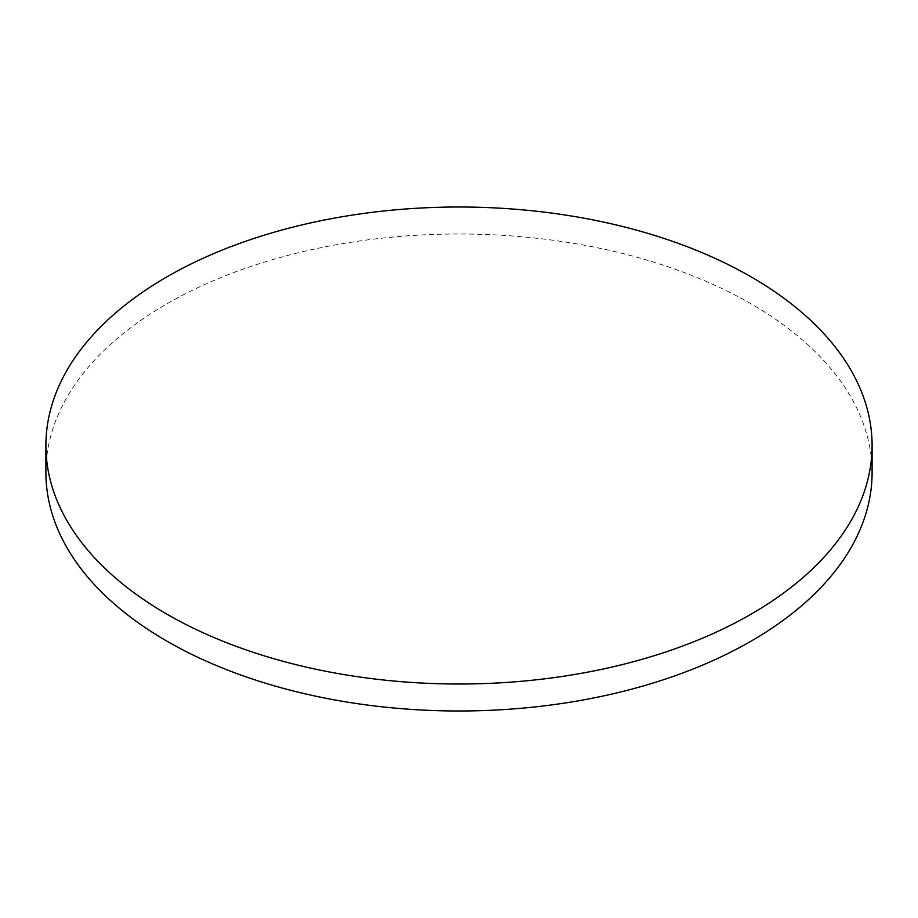 <?xml version="1.0" encoding="UTF-8"?>
<svg xmlns="http://www.w3.org/2000/svg" width="918" height="918" viewBox="0 0 918 918"><rect width="100%" height="100%" fill="white"/><g stroke="black" fill="none" stroke-linecap="round" stroke-linejoin="round"><path stroke-width="0.69" stroke-dasharray="4.59 3.44" d="M872.1 472.495A413.1 238.496 0 0 0 751.108 303.847A413.1 238.496 0 0 0 300.909 252.14A413.1 238.496 0 0 0 45.9 472.495"/><path stroke-width="1.38" d="M166.892 614.153A413.1 238.496 0 0 0 617.091 665.86A413.1 238.496 0 0 0 872.1 445.505A413.1 238.496 0 0 0 751.108 276.857A413.1 238.496 0 0 0 300.909 225.162A413.1 238.496 0 0 0 45.9 445.505A413.1 238.496 0 0 0 166.892 614.153M45.9 445.505L45.9 472.495A413.1 238.496 0 0 0 166.892 641.143A413.1 238.496 0 0 0 617.091 692.838A413.1 238.496 0 0 0 872.1 472.495L872.1 445.505"/></g></svg>
